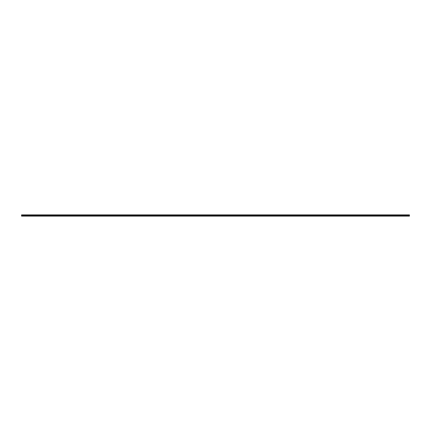 <?xml version="1.0" encoding="UTF-8"?>
<svg xmlns="http://www.w3.org/2000/svg" width="431" height="431" viewBox="0 0 431 431"><rect width="100%" height="100%" fill="white"/><g stroke="black" fill="none" stroke-linecap="round" stroke-linejoin="round"><path stroke-width="0.65" d="M409.45 215.015L21.55 214.886L409.45 214.886L409.45 215.5L21.55 215.5L21.55 216.114L409.45 216.114L21.55 215.985M409.45 215.5L21.55 215.764L409.45 215.985M21.55 215.015L21.55 215.5M409.45 215.204L21.55 215.214M409.45 215.236L21.55 215.22M409.45 215.441L21.55 215.441L409.45 215.457M409.45 215.543L21.55 215.543L409.45 215.559M409.45 215.753L21.55 215.753M409.45 215.812L21.55 215.812M409.45 215.188L21.55 215.188M409.45 215.247L21.55 215.247"/></g></svg>
